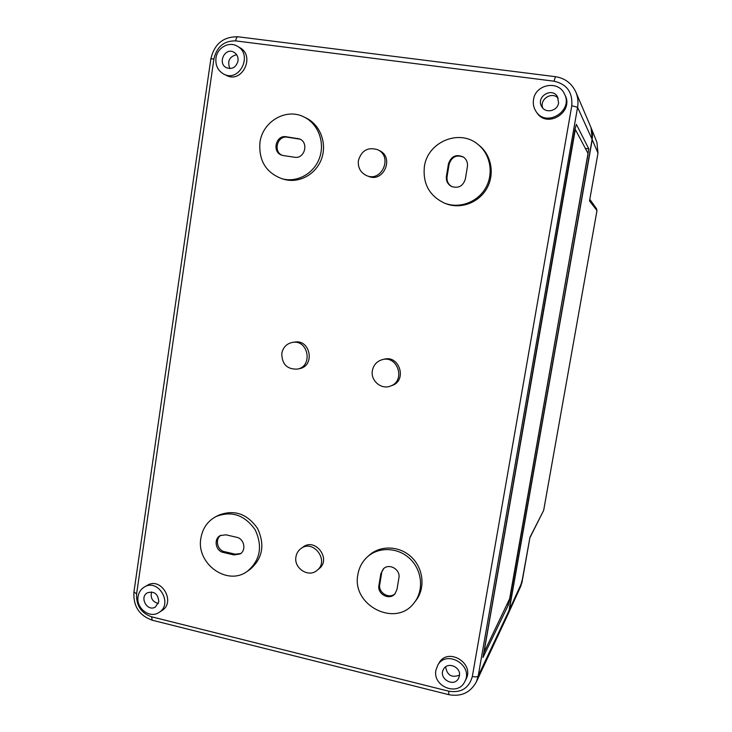 <?xml version="1.0" encoding="UTF-8"?>
<svg xmlns="http://www.w3.org/2000/svg" width="732" height="732" viewBox="0 0 732 732"><rect width="100%" height="100%" fill="white"/><g stroke="black" fill="none" stroke-linecap="round" stroke-linejoin="round"><path stroke-width="1.1" d="M448.853 691.228L448.67 694.641L152.274 620.224L151.533 616.783L448.853 691.228C461.178 693.085 469.002 688.172 472.332 676.487L571.784 105.728L577.575 107.302C578.463 102.004 577.896 96.935 575.864 92.086L590.715 126.865C592.389 130.854 592.856 135.036 592.115 139.391L509.005 610.57L507.432 615.566L476.331 681.94L478.206 675.975L577.575 107.302L592.115 139.391M435.943 670.146L437.709 665.297C446.319 649.083 473.75 665.37 464.829 681.529C458.104 696.782 432.301 686.497 435.943 670.146M459.385 675.938C461.389 666.934 447.325 661.188 443.446 669.377C438.075 678.408 453.794 687.86 458.525 678.399L459.385 675.938M588.812 148.88L509.783 599.343L508.466 604.724L482.964 657.528L575.05 128.924L576.377 124.358L588.812 148.88L585.362 148.395M437.709 665.297L439.044 663.036C447.609 646.914 474.885 663.082 466.019 679.159L464.829 681.529M564.427 93.888L565.031 95.133C574.217 112.042 547.033 128.859 536.904 112.719L536.117 111.593C533.701 108.016 532.841 104.017 533.518 99.625C535.376 84.299 558.388 79.916 564.427 93.888C573.668 110.907 546.31 127.835 536.117 111.593M367.208 557.061L368.955 555.469C380.292 544.965 399.672 545.669 411.576 557.226C423.599 568.654 425.493 588.528 415.739 600.762L414.266 602.646C396.039 628.202 351.214 605.382 357.893 574.483C359.092 567.547 362.194 561.737 367.208 557.061C378.609 546.502 398.098 547.216 410.076 558.855C422.172 570.347 424.066 590.34 414.266 602.646M477.941 144.405L479.076 145.302C491.602 155.175 494.969 174.545 486.652 188.746C478.444 203.02 460.218 209.508 445.632 203.578L444.297 203.048C429.355 195.81 422.712 183.686 424.377 166.676C427.406 142.035 459.357 128.429 477.941 144.405C490.541 154.333 493.935 173.823 485.563 188.115C477.31 202.48 458.973 209.013 444.297 203.048M382.214 359.677L383.888 359.256C399.544 354.562 407.504 380.732 391.885 385.554L390.257 386.139C381.079 389.827 370.392 380.494 372.378 370.593C373.54 364.948 376.824 361.306 382.214 359.677C397.952 354.956 405.958 381.281 390.257 386.139M300.907 548.588L303.021 547.069C315.346 537.306 331.669 559.266 319.06 568.718L317.038 570.374C308.593 577.996 293.596 568.27 295.966 556.787C296.561 553.337 298.208 550.601 300.907 548.588C313.296 538.779 329.72 560.877 317.038 570.374M377.739 149.758L379.469 150.618C394.575 157.307 383.568 183.009 368.516 176.357L366.732 175.671C360.528 172.725 357.747 167.683 358.396 160.537C361.553 150.353 368.004 146.766 377.739 149.758C392.938 156.502 381.866 182.35 366.732 175.671M292.571 342.384L294.749 342.073C310.423 339.117 315.3 365.909 299.589 368.635L297.439 369.102C287.1 369.486 281.884 364.262 281.793 353.419C283.074 347.27 286.67 343.592 292.571 342.384C308.328 339.41 313.232 366.366 297.439 369.102M215.94 516.582L218.511 515.273C234.103 509.216 247.123 513.617 257.572 528.486C265.204 545.075 262.568 558.818 249.676 569.716L247.279 571.353C227.268 586.387 195.901 563.649 200.897 538.148C202.599 528.321 207.614 521.129 215.94 516.582C231.614 510.497 244.698 514.935 255.212 529.886C262.88 546.575 260.235 560.392 247.279 571.353M303.981 116.974L306.122 118.017C320.259 124.742 327.277 143.435 321.485 158.981C315.849 174.6 298.748 183.741 283.934 179.285L281.674 178.626C265.862 172.487 258.625 160.445 259.952 142.52C262.431 121.576 286.102 107.622 303.981 116.974C318.191 123.745 325.255 142.548 319.427 158.194C313.772 173.905 296.57 183.101 281.674 178.626M144.314 587.046L147.242 585.353C161.214 576.423 176.202 602.235 161.854 610.607L159.009 612.446C149.895 618.952 135.841 608.283 138.055 596.617C138.76 592.344 140.846 589.15 144.314 587.046C158.359 578.06 173.429 604.028 159.009 612.446M237.287 46.208L239.803 47.653C255.669 55.916 241.963 83.997 226.38 75.378L223.791 74.106C217.907 70.73 215.3 65.404 215.967 58.121C217.139 47.736 229.015 41.047 237.287 46.208C253.245 54.516 239.465 82.762 223.791 74.106M587.851 155.083L509.646 598.739L483.962 652.477L575.004 131.202L575.425 129.655L588.016 153.4L587.851 155.083M158.798 601.741C158.094 593.826 154.26 590.861 147.278 592.856C139.043 597.458 147.553 612.199 155.44 606.974L158.798 601.741M151.57 591.913C150.243 597.971 152.485 601.85 158.304 603.552M238.019 61.003C238.394 57.041 237.003 54.104 233.856 52.201C224.98 47.04 217.184 63.245 226.362 67.701C232.2 69.65 236.079 67.417 238.019 61.003M236.637 54.708C229.308 56.62 227.066 61.25 229.912 68.579M558.589 102.901L557.482 96.743C551.974 86.651 535.577 96.981 541.717 106.616C545.422 113.789 557.546 111.154 558.589 102.901M558.223 98.317C552.212 90.997 539.191 99.195 542.723 108.007M445.623 666.87C447.133 675.307 451.754 678.07 459.476 675.151M448.46 163.886C451.15 156.181 456.127 153.885 463.374 156.996C466.568 159.366 467.913 162.577 467.409 166.64L465.351 179.047C463.036 186.166 458.433 188.646 451.534 186.495C447.627 184.263 445.916 180.85 446.419 176.238L448.46 163.886L449.109 164.27C451.671 156.758 456.53 154.406 463.676 157.206M380.832 573.797L383.229 569.048C388.884 562.707 400.752 569.414 398.903 577.951L396.973 589.534L394.96 593.844C389.516 600.762 377.026 594.1 378.929 585.335L380.832 573.797L383.66 568.645M395.344 593.378C389.653 599.618 377.95 592.883 379.771 584.447L381.665 572.936M282.314 155.358C272.871 151.762 277.364 135.264 287.283 137.195L300.019 139.181M283.311 155.568L281.738 155.175C271.718 152.146 275.863 134.752 286.157 136.738L299.489 138.934C309.16 142.438 304.613 159.256 294.566 157.243L283.311 155.568M451.854 186.651C448.176 184.373 446.584 181.024 447.078 176.595L449.109 164.27M240.682 553.548L235.237 554.179L224.504 551.672C217.23 550.336 214.75 539.072 220.89 535.266M223.242 552.44C215.592 551.04 213.433 538.953 220.231 535.595L225.914 534.808L236.692 537.288C244.186 538.633 246.574 550.327 240.096 553.959L234.002 554.947L223.242 552.44L224.504 551.672M589.525 200.943L597.998 153.107L589.525 200.943L596.983 210.551L596.47 208.62L589.809 199.433M521.083 584.2L521.989 580.586L521.083 584.2L509.271 610.012L507.56 615.283M592.243 139.666L597.998 153.107L596.928 142.356L591.035 127.633L592.243 139.666L509.271 610.012M591.035 127.633L590.779 127.011M529.913 537.691L543.656 510.424L529.986 537.215L522.053 582.05L520.708 586.396L507.788 614.788M509.005 610.57L478.206 675.975C477.401 676.963 475.443 677.137 472.332 676.487M235.658 40.882L554.051 81.197L555.396 76.677L237.973 36.774C236.903 36.838 236.134 38.21 235.658 40.882C224.065 40.69 216.818 46.683 213.927 58.871L136.619 593.798C136.033 605.327 141.011 612.986 151.533 616.783M571.784 105.728C572.763 92.342 566.852 84.162 554.051 81.197M507.303 604.458L508.466 604.724M379.771 584.447L378.929 585.335M287.283 137.195L286.157 136.738M298.528 138.824L297.439 138.375M447.078 176.595L446.419 176.238M235.237 554.179L234.002 554.947M213.927 58.871L210.843 58.926L133.929 592.032L136.619 593.798M589.818 199.351L596.47 208.62L589.818 199.351M521.76 582.709L529.986 537.215M596.946 210.734L543.675 510.277M522.053 582.004L520.708 586.396M596.928 142.356L597.989 153.153M448.67 694.641C461.068 696.974 470.283 692.747 476.331 681.94M575.864 92.086C571.774 83.32 564.948 78.178 555.396 76.677M133.929 592.032C133.151 606.188 139.263 615.585 152.274 620.224M210.843 58.926C214.339 43.92 223.388 36.536 237.973 36.774M543.656 510.424L596.983 210.551"/></g></svg>

